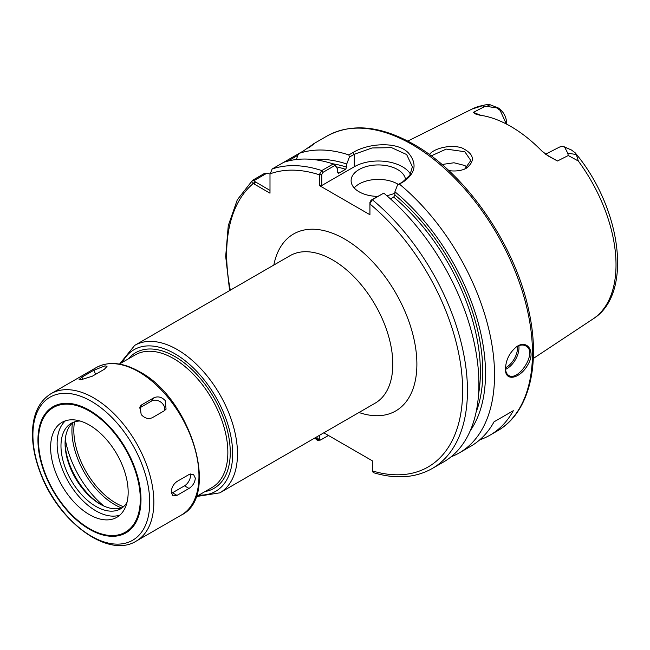 <?xml version="1.0" encoding="UTF-8"?>
<svg xmlns="http://www.w3.org/2000/svg" width="650" height="650" viewBox="0 0 650 650"><rect width="100%" height="100%" fill="white"/><g stroke="black" fill="none" stroke-linecap="round" stroke-linejoin="round"><path stroke-width="0.97" d="M269.994 190.401L254.873 181.577L254.751 180.204L266.736 173.29L264.241 173.558L252.793 180.164C251.534 181.504 251.688 182.626 253.273 183.519L269.994 193.18L269.994 174.866M269.994 174.411L272.139 168.992L283.579 162.386A170.276 98.304 -120 0 1 333.239 163.963L321.791 170.568L319.369 174.493L319.361 185.534L369.931 214.727L369.931 202.304L369.939 203.686L372.312 199.737L383.752 193.123L371.134 200.159L369.931 202.304M316.948 436.767L317.517 440.44L320.564 440.026L319.361 439.254L316.964 439.246M323.83 432.802L372.336 460.809L372.336 470.909A166.871 96.338 -120 0 0 462.629 389.171A166.871 96.338 -120 0 0 369.931 203.986L369.939 203.686M65.284 439.246A71.516 41.291 -120 0 0 103.837 506.017M72.467 423.02A60.458 34.905 -120 0 0 71.922 430.56A60.458 34.905 -120 0 0 121.477 507.91M74.522 421.866A59.475 34.336 -120 0 0 73.824 430.267A59.475 34.336 -120 0 0 123.5 506.707M451.092 456.804A170.276 98.304 -120 0 0 459.274 452.912L470.714 446.298A170.276 98.304 -120 0 0 494.041 421.826L513.305 410.702A170.276 98.304 60 0 1 489.978 435.183A170.276 98.304 60 0 1 479.806 439.798M513.305 410.702L494.041 421.826M480.894 115.326L473.281 112.393L475.296 113.904L479.692 115.156A122.598 70.785 -120 0 1 541.905 151.068L548.876 156.374L557.464 160.997L545.984 154.489M506.464 121.907L506.464 124.069L506.464 121.907C506.285 118.154 504.814 114.587 502.036 111.223L498.859 108.201L490.067 104.731L486.111 104.739L482.292 105.576L484.031 106.884L486.704 106.413L496.6 107.859L500.134 110.378L506.342 124.004M490.067 104.731L486.704 106.405M567.734 153.189L568.287 155.529L578.313 161.013L576.339 154.537L575.169 152.799L571.399 149.971L564.639 147.136L567.734 153.189L576.339 154.537M559.504 147.087L562.404 146.323L564.639 147.136M557.464 160.997L568.287 155.529M484.031 106.884L473.281 112.393M448.793 170.593C454.448 171.397 459.615 170.95 464.279 169.236L466.107 168.407C475.646 160.843 474.264 154.018 461.963 147.94C450.45 144.016 433.509 148.574 429.431 154.57M287.82 161.119L297.741 155.391L299.219 153.359L303.444 150.922C315.632 142.423 317.387 141.407 308.717 147.875M313.934 143.756L309.262 147.355M459.274 452.912A170.276 98.304 -120 0 0 489.613 332.759A170.276 98.304 -120 0 0 399.392 184.096L403.618 181.659C415.602 173.176 417.259 163.662 408.566 153.107C397.564 141.058 368.201 143.13 353.096 152.49L348.879 154.928A170.276 98.304 -120 0 0 299.219 153.359L283.587 162.386M266.736 173.29L269.994 174.013M505.497 368.631C504.644 382.346 520.341 378.747 527.946 364.585C536.039 351.374 526.971 338.902 516.368 346.913C509.527 352.674 505.903 359.913 505.497 368.631M254.751 180.204L252.452 180.407L237.299 199.802L228.264 225.599L225.688 256.392L229.613 290.582M319.369 174.493L321.766 174.501L322.969 172.356L335.099 165.352L333.239 163.963M335.099 165.352L337.724 169.203L337.724 172.396L338.926 173.127L345.548 169.301L346.751 167.18L346.751 163.987A162.175 93.632 -120 0 0 313.649 159.559M297.741 155.382L296.449 159.51M346.751 163.987L349.375 157.105L354.274 154.278L372.036 147.972L391.576 147.656L406.648 154.554L412.409 166.774L409.833 175.264L402.439 182.081L397.532 184.917L399.392 184.096M348.879 154.928L349.375 157.105M338.195 173.249L338.926 173.127A156.65 90.439 -120 0 0 337.773 172.762M431.21 155.886L446.209 149.094L464.815 151.726L470.795 160.509L464.864 168.911L463.726 169.447M467.277 167.302L464.807 165.514L453.976 162.768L441.968 164.499M397.532 184.917L394.908 191.791L394.908 194.984L393.705 197.104L390.52 198.949M470.234 430.779A162.175 93.632 -120 0 0 394.908 191.791M372.336 470.909L373.287 472.631C395.712 479.343 415.35 477.986 432.193 468.544A170.276 98.304 -120 0 1 432.185 468.544L443.633 461.939A170.276 98.304 -120 0 0 473.972 341.786A170.276 98.304 -120 0 0 383.752 193.123M321.766 174.501L321.766 185.534L319.361 185.534M328.453 435.468L320.564 440.026M319.361 439.254L319.361 435.378M398.352 184.446A27.243 15.73 0 0 0 397.621 184.007A27.243 15.73 0 0 0 354.161 187.899M377.658 196.389A27.243 15.73 180 0 1 359.092 191.791A27.243 15.73 180 0 1 351.114 180.668A27.243 15.73 180 0 1 367.933 166.132A27.243 15.73 180 0 1 397.621 169.544A27.243 15.73 180 0 1 405.567 179.944M394.908 193.156A27.243 15.73 180 0 1 386.734 195.634M321.766 185.534L354.274 166.766A34.052 19.662 180 0 1 410.491 174.159M505.57 369.33A17.03 9.831 120 0 0 518.984 347.774A17.03 9.831 120 0 0 518.838 345.678M517.465 346.296A16.006 9.238 -60 0 1 517.538 347.774A16.006 9.238 -60 0 1 505.521 367.762M516.076 347.132C519.667 344.833 522.901 344.427 525.753 345.922C538.241 351.845 518.294 382.005 508.714 375.424C506.699 374.173 505.627 371.767 505.505 368.209M80.966 379.754L79.097 379.486L81.924 377.13L93.957 370.175L105.04 365.852L107.014 366.381L104.39 369.249L92.349 376.196L80.966 379.754M141.164 414.505L140.083 406.323L141.822 404.763L153.863 397.808C157.877 396.012 161.671 396.947 165.246 400.603L166.059 409.167L164.287 410.784L152.246 417.731C148.33 419.388 144.641 418.308 141.164 414.505M139.287 408.143A8.515 6.711 -144.9 0 1 139.563 407.973L151.604 401.017A8.515 6.711 -144.9 0 1 160.867 402.147A8.515 6.711 -144.9 0 1 164.604 410.581M171.267 492.091C171.519 487.606 173.428 484.071 176.987 481.488L189.02 474.532L193.432 474.199L195.341 478.189C194.886 482.552 192.782 485.973 189.02 488.434L176.987 495.389L172.876 495.901L171.267 492.091M190.377 473.948A8.515 4.916 -60 0 1 184.511 485.834L172.469 492.781A8.515 4.916 -60 0 1 171.356 493.301M80.088 421.013A49.376 28.511 -120 0 0 71.207 423.329A49.376 28.511 -120 0 0 60.978 445.933A49.376 28.511 -120 0 0 82.534 495.625A49.376 28.511 -120 0 0 120.583 508.852A49.376 28.511 -120 0 0 127.026 502.312M73.336 422.289A49.376 28.511 -120 0 0 65.073 443.568A49.376 28.511 -120 0 0 99.986 504.043A49.376 28.511 -120 0 0 122.541 507.528M65.081 442.479A52.106 30.079 -120 0 0 100.937 504.579M128.164 492.229A54.828 31.655 -120 0 0 104.228 437.052A54.828 31.655 -120 0 0 61.977 422.362A54.828 31.655 -120 0 0 50.619 447.46A54.828 31.655 -120 0 0 74.555 502.637A54.828 31.655 -120 0 0 116.805 517.327A54.828 31.655 -120 0 0 128.164 492.229M65.422 420.818A54.828 31.655 -120 0 0 57.127 443.706A54.828 31.655 -120 0 0 78.959 496.576A54.828 31.655 -120 0 0 119.86 515.117M134.721 345.369L290.038 255.694A85.134 49.156 60 0 1 355.639 278.501A85.134 49.156 60 0 1 392.803 364.187A85.134 49.156 60 0 1 375.172 403.154L219.854 492.83A85.134 49.156 -120 0 0 237.486 453.854A85.134 49.156 -120 0 0 177.287 349.586A85.134 49.156 -120 0 0 134.721 345.369L119.746 363.846M358.979 412.506A102.164 58.987 -120 0 0 416.886 364.187A102.164 58.987 -120 0 0 351.845 243.628A102.164 58.987 -120 0 0 273.837 265.046M254.873 181.577L253.273 183.519A166.871 96.338 -120 0 0 230.319 290.176M315.453 437.637A166.871 96.338 -120 0 0 316.948 438.929L319.361 438.929M321.766 174.793L319.361 174.793A166.871 96.338 -120 0 0 269.986 173.867M198.965 495.056A81.729 47.19 -120 0 0 232.668 453.854A81.729 47.19 -120 0 0 174.874 353.754A81.729 47.19 -120 0 0 122.346 362.342M205.067 491.538A78.325 45.224 -120 0 0 230.262 452.465A78.325 45.224 -120 0 0 174.874 356.533A78.325 45.224 -120 0 0 128.44 358.816M195.959 496.795L211.981 487.541A76.627 44.241 -120 0 0 227.857 452.465A76.627 44.241 -120 0 0 173.672 358.621A76.627 44.241 -120 0 0 135.362 354.827L119.34 364.073M502.036 111.223L500.134 110.378M496.6 107.859L498.859 108.201M570.903 149.793L563.875 146.64M533.317 358.483L593.019 318.963A121.217 69.989 -120 0 0 578.313 161.013M482.292 105.576A121.217 69.989 -120 0 0 471.876 109.135L407.802 141.074M489.978 435.183L497.201 431.007A170.276 98.304 -120 0 0 532.472 353.064A170.276 98.304 -120 0 0 412.067 144.519A170.276 98.304 -120 0 0 326.934 136.086L313.641 143.756M255.466 182.008L254.264 184.096M322.969 172.356L321.791 170.568A170.276 98.304 -120 0 0 272.139 168.992M346.751 167.18A158.356 91.422 -120 0 0 332.629 163.759M345.548 169.301A156.65 90.439 -120 0 0 336.074 166.782M466.107 168.407L464.864 168.911M354.274 166.766L354.274 154.278L353.096 152.49M402.439 182.081L403.618 181.659M371.134 200.159L372.312 199.737A170.276 98.304 -120 0 1 462.524 348.392A170.276 98.304 -120 0 1 432.193 468.544M476.084 412.238A158.356 91.422 -120 0 0 394.908 194.984M478.562 394.103A156.65 90.439 -120 0 0 393.705 197.104M81.924 377.13L82.834 379.486M93.957 370.175L95.574 374.335M141.822 404.763L139.563 407.973M153.863 397.808L151.604 401.017M176.987 495.389L172.469 492.781M189.02 488.434L184.511 485.834M198.957 476.101A85.134 49.156 -120 0 0 138.759 371.824A85.134 49.156 -120 0 0 96.192 367.616C108.526 360.994 122.996 362.367 139.604 371.743C190.905 398.385 220.529 496.421 181.326 515.076A85.134 49.156 -120 0 0 198.957 476.101M153.847 502.141A85.134 49.156 -120 0 0 93.649 397.873A85.134 49.156 -120 0 0 51.082 393.656C39.439 400.887 33.248 413.4 32.5 431.186C32.102 444.308 34.718 458.234 40.373 472.956C58.134 521.528 108.046 558.935 136.216 541.117A85.134 49.156 -120 0 0 153.847 502.141M149.736 502.458A82.615 47.694 -120 0 0 91.325 401.277A82.615 47.694 -120 0 0 32.906 435.004A82.615 47.694 -120 0 0 91.325 536.185A82.615 47.694 -120 0 0 149.736 502.458M140.993 499.541A72.857 42.063 -120 0 0 89.472 410.304A72.857 42.063 -120 0 0 37.952 440.05A72.857 42.063 -120 0 0 89.472 529.287A72.857 42.063 -120 0 0 140.993 499.541M140.286 499.224A71.979 41.559 -120 0 0 89.391 411.076A71.979 41.559 -120 0 0 38.496 440.456A71.979 41.559 -120 0 0 89.391 528.613A71.979 41.559 -120 0 0 140.286 499.224M196.365 496.559L219.854 492.83M559.723 146.973L545.586 154.204M593.019 318.963C633.571 293.946 621.4 207.846 575.169 152.799M471.876 109.135L485.038 104.894M314.746 438.043L317.517 440.448M497.201 431.007C529.019 413.156 540.995 365.146 528.816 310.741C515.222 244.904 466.009 173.607 413.774 144.349C380.575 125.604 351.626 122.85 326.934 136.086M96.192 367.616L51.082 393.656M181.326 515.076L136.216 541.117"/></g></svg>
